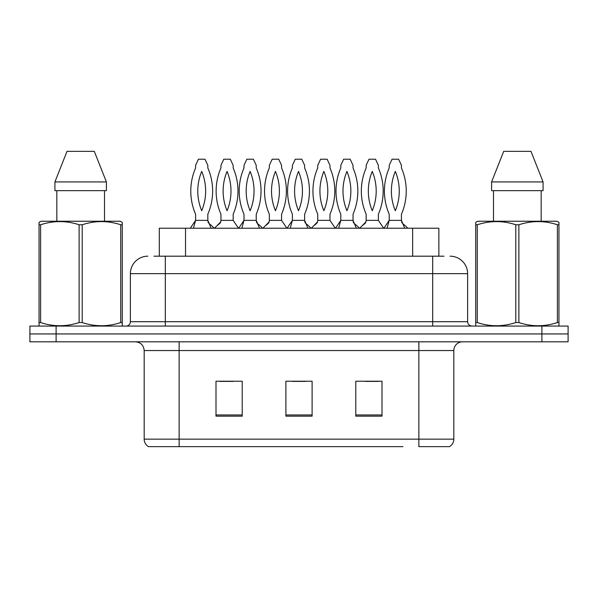<?xml version="1.0" encoding="UTF-8"?>
<svg xmlns="http://www.w3.org/2000/svg" width="598" height="598" viewBox="0 0 598 598"><rect width="100%" height="100%" fill="white"/><g stroke="black" fill="none" stroke-linecap="round" stroke-linejoin="round"><path stroke-width="0.9" d="M159.307 256.191L159.307 228.227L438.865 228.227L438.865 256.191M453.822 439.141C453.718 442.4 452.29 444.905 449.539 446.654L418.869 446.654L418.869 439.141L453.822 439.141L453.822 350.548A8.738 8.738 0 0 1 462.56 341.809M402.97 446.654L148.461 446.654A8.738 8.738 0 0 1 144.178 439.141L144.178 350.548C143.662 345.24 140.747 342.333 135.44 341.809M568.1 341.809L568.1 333.946L29.9 333.946L29.9 341.809L56.107 341.809L56.107 333.946L29.9 333.946L29.9 326.082L56.107 326.082L56.107 333.946L568.1 333.946L568.1 341.809L56.107 341.809M382.002 416.163L382.002 381.218L355.788 381.218L355.788 416.163L382.002 416.163M242.212 416.163L242.212 381.218L215.998 381.218L215.998 416.163L242.212 416.163M312.104 416.163L312.104 381.218L285.896 381.218L285.896 416.163L312.104 416.163M219.929 381.389L233.033 381.389M365.139 381.389L378.242 381.389M292.534 381.389L305.638 381.389M154.366 256.191L444.03 256.191M153.97 256.191L165.325 256.191L165.325 273.66L130.379 273.66L130.379 321.717A4.365 4.365 0 0 1 126.006 326.082M147.848 256.191A17.477 17.477 0 0 0 130.379 273.66M450.152 256.191A17.477 17.477 0 0 1 467.621 273.66L467.621 321.717C467.86 324.348 469.318 325.798 471.994 326.082M568.1 333.946L568.1 326.082L56.107 326.082M214.248 228.227L211.251 225.319C209.053 223.667 207.992 222.523 208.059 221.895L207.827 220.37L211.131 228.227M190.299 228.227L195.591 220.37L195.591 214.219A58.103 58.103 0 0 1 195.591 167.948L195.591 165.325L198.446 159.21L204.972 159.21L207.827 165.325L207.827 167.948A58.103 58.103 0 0 1 207.827 214.219L207.827 220.37L195.591 220.37L193.446 228.227M201.713 210.743A51.114 51.114 0 0 1 201.713 171.424A51.114 51.114 0 0 1 201.713 210.743M214.51 228.227L220.699 221.895L220.939 220.37L233.168 220.37L233.168 214.219A58.103 58.103 0 0 0 233.168 167.948L233.168 165.325L230.32 159.21L223.794 159.21L220.939 165.325L220.939 167.948A58.103 58.103 0 0 0 220.939 214.219L220.939 220.37M238.467 228.227L233.168 220.37M227.053 171.424A51.114 51.114 0 0 0 227.053 210.743A51.114 51.114 0 0 0 227.053 171.424M262.657 228.227L259.659 225.319C257.454 223.667 256.393 222.523 256.467 221.895L256.228 220.37L259.532 228.227M238.699 228.227L243.999 220.37L243.999 214.219A58.103 58.103 0 0 1 243.999 167.948L243.999 165.325L246.847 159.21L253.38 159.21L256.228 165.325L256.228 167.948A58.103 58.103 0 0 1 256.228 214.219L256.228 220.37L243.999 220.37L241.846 228.227M250.114 210.743A51.114 51.114 0 0 1 250.114 171.424A51.114 51.114 0 0 1 250.114 210.743M311.057 228.227L308.06 225.319C305.862 223.667 304.793 222.523 304.868 221.895L304.629 220.37L307.94 228.227M287.1 228.227L292.4 220.37L292.4 214.219A58.103 58.103 0 0 1 292.4 167.948L292.4 165.325L295.255 159.21L301.781 159.21L304.629 165.325L304.629 167.948A58.103 58.103 0 0 1 304.629 214.219L304.629 220.37L292.4 220.37L290.254 228.227M298.514 210.743A51.114 51.114 0 0 1 298.514 171.424A51.114 51.114 0 0 1 298.514 210.743M359.458 228.227L356.46 225.319C354.263 223.667 353.201 222.523 353.269 221.895L353.037 220.37L356.341 228.227M335.508 228.227L340.8 220.37L340.8 214.219A58.103 58.103 0 0 1 340.8 167.948L340.8 165.325L343.656 159.21L350.181 159.21L353.037 165.325L353.037 167.948A58.103 58.103 0 0 1 353.037 214.219L353.037 220.37L340.8 220.37L338.655 228.227M346.922 210.743A51.114 51.114 0 0 1 346.922 171.424A51.114 51.114 0 0 1 346.922 210.743M407.866 228.227L404.868 225.319C402.663 223.667 401.602 222.523 401.677 221.895L401.437 220.37L404.741 228.227M383.909 228.227L389.208 220.37L389.208 214.219A58.103 58.103 0 0 1 389.208 167.948L389.208 165.325L392.056 159.21L398.589 159.21L401.437 165.325L401.437 167.948A58.103 58.103 0 0 1 401.437 214.219L401.437 220.37L389.208 220.37L387.055 228.227M395.323 210.743A51.114 51.114 0 0 1 395.323 171.424A51.114 51.114 0 0 1 395.323 210.743M262.918 228.227L269.107 221.895L269.339 220.37L281.576 220.37L281.576 214.219A58.103 58.103 0 0 0 281.576 167.948L281.576 165.325L278.72 159.21L272.195 159.21L269.339 165.325L269.339 167.948A58.103 58.103 0 0 0 269.339 214.219L269.339 220.37M286.868 228.227L281.576 220.37M275.461 171.424A51.114 51.114 0 0 0 275.461 210.743A51.114 51.114 0 0 0 275.461 171.424M311.319 228.227L317.508 221.895L317.747 220.37L329.976 220.37L329.976 214.219A58.103 58.103 0 0 0 329.976 167.948L329.976 165.325L327.121 159.21L320.595 159.21L317.747 165.325L317.747 167.948A58.103 58.103 0 0 0 317.747 214.219L317.747 220.37M335.276 228.227L329.976 220.37M323.862 171.424A51.114 51.114 0 0 0 323.862 210.743A51.114 51.114 0 0 0 323.862 171.424M359.719 228.227L365.909 221.895L366.148 220.37L378.377 220.37L378.377 214.219A58.103 58.103 0 0 0 378.377 167.948L378.377 165.325L375.529 159.21L368.996 159.21L366.148 165.325L366.148 167.948A58.103 58.103 0 0 0 366.148 214.219L366.148 220.37M383.677 228.227L378.377 220.37M372.262 171.424A51.114 51.114 0 0 0 372.262 210.743A51.114 51.114 0 0 0 372.262 171.424M121.723 326.082L122.269 325.768L122.269 322.554L120.729 322.554L120.729 224.773C107.939 220.542 95.097 220.542 82.21 224.773L79.115 224.773C66.333 220.542 53.491 220.542 40.597 224.773L39.049 224.773L39.049 222.366L41.075 221.238L39.049 222.366L39.049 323.653M82.21 224.773L82.21 322.554C94.992 326.785 107.834 326.785 120.729 322.554M82.21 322.554L79.115 322.554L79.115 224.773M40.597 224.773L40.597 322.554C53.386 326.785 66.221 326.785 79.115 322.554M40.597 322.554L39.049 322.554L39.049 325.768L39.595 326.082M122.269 323.653L122.269 222.366L120.25 221.238L122.269 222.366L122.269 224.773L120.729 224.773M120.25 221.238L41.075 221.238M56.832 190.657L56.832 221.238M104.493 221.238L104.493 190.657L104.493 221.238M94.305 151.346L106.399 181.927L106.399 190.657L54.926 190.657L54.926 181.927L67.021 151.346L54.926 181.927L106.399 181.927L94.305 151.346L67.021 151.346M558.405 326.082L558.951 325.768L558.951 322.554L557.403 322.554L557.403 224.773C544.614 220.542 531.779 220.542 518.885 224.773L515.79 224.773C503.008 220.542 490.166 220.542 477.271 224.773L475.731 224.773L475.731 222.366L477.75 221.238L475.731 222.366L475.731 323.653M518.885 224.773L518.885 322.554C531.667 326.785 544.509 326.785 557.403 322.554M518.885 322.554L515.79 322.554L515.79 224.773M477.271 224.773L477.271 322.554C490.061 326.785 502.903 326.785 515.79 322.554M477.271 322.554L475.731 322.554L475.731 325.768L476.277 326.082M558.951 323.653L558.951 222.366L556.925 221.238L558.951 222.366L558.951 224.773L557.403 224.773M556.925 221.238L477.75 221.238M493.507 190.657L493.507 221.238M541.168 221.238L541.168 190.657M543.074 190.657L543.074 181.927L543.074 190.657L491.601 190.657L491.601 181.927L503.695 151.346L491.601 181.927L543.074 181.927L530.979 151.346L503.695 151.346M530.979 151.346L543.074 181.927M185.522 256.191L185.522 228.227M412.657 256.191L412.657 228.227M418.869 341.809L418.869 350.548L144.178 350.548M453.822 350.548L418.869 350.548L418.869 439.141L179.131 439.141L179.131 446.654M144.178 439.141L179.131 439.141L179.131 341.809M541.893 341.809L541.893 326.082M312.104 414.952L285.896 414.952M242.212 414.952L215.998 414.952M382.002 414.952L355.788 414.952M165.325 326.082L165.325 321.717L467.621 321.717M130.379 321.717L165.325 321.717L165.325 273.66L432.675 273.66L432.675 326.082M467.621 273.66L432.675 273.66L432.675 256.191M217.508 225.319C219.713 223.667 220.774 222.523 220.699 221.895M265.916 225.319C268.113 223.667 269.175 222.523 269.107 221.895M314.316 225.319C316.514 223.667 317.583 222.523 317.508 221.895M362.717 225.319C364.922 223.667 365.983 222.523 365.909 221.895"/></g></svg>
